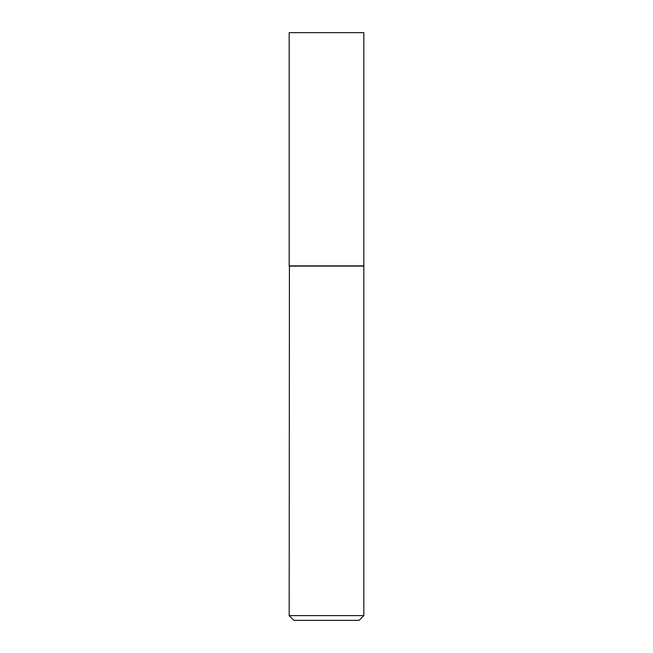 <?xml version="1.0" encoding="UTF-8"?>
<svg xmlns="http://www.w3.org/2000/svg" width="653" height="653" viewBox="0 0 653 653"><rect width="100%" height="100%" fill="white"/><g stroke="black" fill="none" stroke-linecap="round" stroke-linejoin="round"><path stroke-width="0.98" d="M363.819 32.65L289.181 32.65L289.181 265.877L363.819 265.877L363.819 32.65M289.418 265.877L289.181 615.608L363.819 615.608L363.819 266.114L289.181 266.114M363.819 615.608L359.077 620.35L293.923 620.35L289.181 615.608"/></g></svg>
